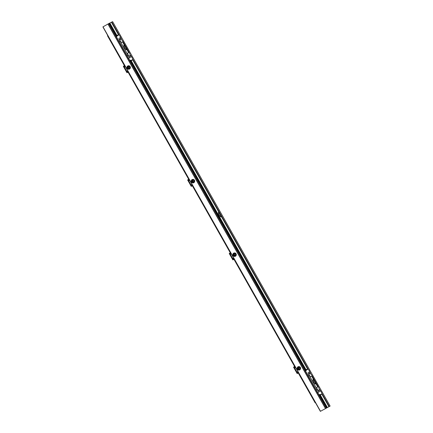 <?xml version="1.0" encoding="UTF-8"?>
<svg xmlns="http://www.w3.org/2000/svg" width="433" height="433" viewBox="0 0 433 433"><rect width="100%" height="100%" fill="white"/><g stroke="black" fill="none" stroke-linecap="round" stroke-linejoin="round"><path stroke-width="0.65" d="M188.848 179.338L128.103 71.965L188.691 179.305L189.075 179.208M192.404 185.622L230.459 252.877L192.631 185.492M108.948 23.534L111.795 22.029L118.94 34.662L117.424 35.149A6.565 1.261 60.4 0 0 117.37 35.17A6.565 1.261 60.4 0 0 117.219 36.036L116.428 36.67A6.565 1.261 60.4 0 0 116.455 36.805M131.318 56.528L130.636 55.321L131.318 56.528L130.035 57.486A3.112 0.601 -119.6 0 1 130.024 57.497A3.112 0.601 -119.6 0 1 128.455 55.889L119.632 40.301A3.112 0.601 -119.6 0 1 119.08 38.174A3.112 0.601 -119.6 0 1 119.102 38.164L120.65 37.671L121.327 38.878L119.773 39.371A1.727 0.33 60.4 0 0 119.762 39.376A1.727 0.33 60.4 0 0 120.309 41.011A1.727 0.33 60.4 0 0 121.457 42.391L123.032 41.887L128.931 52.317L127.627 53.291A1.727 0.33 60.4 0 0 128.206 54.975A1.727 0.33 60.4 0 0 129.337 56.295A1.727 0.33 60.4 0 0 129.348 56.29L130.149 55.548A3.459 0.666 60.4 0 0 129.018 52.252L123.172 41.92A3.459 0.666 60.4 0 0 120.899 39.208L121.332 38.878L120.65 37.671M124.672 47.776A2.533 0.487 60.4 0 0 126.355 49.757A2.533 0.487 60.4 0 0 125.527 47.311A2.533 0.487 60.4 0 0 123.854 45.351A2.533 0.487 60.4 0 0 124.672 47.776M305.584 371.086A6.565 1.261 -119.6 0 1 305.557 370.951L306.348 370.318A6.565 1.261 -119.6 0 1 306.499 369.452A6.565 1.261 -119.6 0 1 306.548 369.43L307.955 369.176A1.727 0.33 -119.6 0 1 308.913 370.231A1.727 0.33 -119.6 0 1 309.692 371.979M129.808 60.409A6.565 1.261 60.4 0 0 129.911 60.501L130.869 60.155A6.565 1.261 60.4 0 0 131.729 60.501A6.565 1.261 60.4 0 0 131.756 60.485L132.79 59.565A1.727 0.33 60.4 0 0 132.346 58.146A1.727 0.33 60.4 0 0 131.221 56.599M120.563 37.698A1.727 0.33 60.4 0 0 119.784 35.95A1.727 0.33 60.4 0 0 118.831 34.894L118.241 35.073L118.945 34.662L111.795 22.029M309.757 373.565L310.028 373.484A3.459 0.666 -119.6 0 1 312.301 376.201L318.141 386.528A3.459 0.666 -119.6 0 1 319.273 389.83L318.471 390.571A1.727 0.33 -119.6 0 1 318.466 390.577A1.727 0.33 -119.6 0 1 317.335 389.256A1.727 0.33 -119.6 0 1 316.75 387.573L318.06 386.593L312.155 376.169L310.58 376.672A1.727 0.33 -119.6 0 1 309.433 375.292A1.727 0.33 -119.6 0 1 308.891 373.657A1.727 0.33 -119.6 0 1 308.902 373.652L310.456 373.154L309.757 373.565M320.35 390.88A1.727 0.33 -119.6 0 1 321.475 392.428A1.727 0.33 -119.6 0 1 321.914 393.846L320.885 394.766A6.565 1.261 -119.6 0 1 320.858 394.782A6.565 1.261 -119.6 0 1 319.992 394.436L319.04 394.782A6.565 1.261 -119.6 0 1 318.937 394.685M320.377 411.35L330.119 406.073L320.377 411.35L315.457 402.658L315.154 402.831L315.468 402.674M111.817 22.061L112.623 21.65L330.119 406.073L112.623 21.65M309.774 371.952L310.456 373.154L309.774 371.952L308.231 372.445A3.112 0.601 60.4 0 0 308.204 372.456A3.112 0.601 60.4 0 0 308.761 374.577L317.578 390.171A3.112 0.601 60.4 0 0 319.148 391.778A3.112 0.601 60.4 0 0 319.164 391.768L320.442 390.81L319.76 389.608M313.795 382.058A2.533 0.487 60.4 0 0 315.484 384.039A2.533 0.487 60.4 0 0 314.656 381.592A2.533 0.487 60.4 0 0 312.978 379.627A2.533 0.487 60.4 0 0 313.795 382.058M219.233 214.914A2.533 0.487 60.4 0 0 220.917 216.901A2.533 0.487 60.4 0 0 220.094 214.454A2.533 0.487 60.4 0 0 218.416 212.489A2.533 0.487 60.4 0 0 219.233 214.914M312.155 376.169L318.141 386.528M322.147 393.819L329.291 406.452L322.147 393.819M123.032 41.887L129.018 52.252M294.987 366.405L294.602 366.502L233.961 259.318L234.237 259.037M315.159 402.831L298.261 372.975L298.543 372.689M320.507 411.274L103.011 26.841L108.039 23.983L108.927 23.496L326.422 407.918L108.927 23.496M124.774 65.556L124.39 65.648L107.492 35.793L107.795 35.62L102.908 26.911M102.902 26.9L320.398 411.323L103.011 26.841M192.084 179.608A1.764 1.732 -117 0 0 191.429 181.968A1.764 1.732 -117 0 0 193.757 182.715A1.764 1.732 -117 0 0 194.46 180.285A1.764 1.732 -117 0 0 192.084 179.608M233.69 253.148A1.764 1.732 -117 0 0 233.035 255.508A1.764 1.732 -117 0 0 235.363 256.26A1.764 1.732 -117 0 0 236.104 253.895A1.764 1.732 -117 0 0 233.69 253.148M127.778 65.951A1.764 1.732 -117 0 0 127.123 68.311A1.764 1.732 -117 0 0 129.451 69.064A1.764 1.732 -117 0 0 130.192 66.698A1.764 1.732 -117 0 0 127.778 65.951M297.996 366.805A1.764 1.732 -117 0 0 297.336 369.165A1.764 1.732 -117 0 0 299.668 369.912A1.764 1.732 -117 0 0 300.41 367.552A1.764 1.732 -117 0 0 297.996 366.805M298.142 366.729A1.764 1.732 -117 0 0 297.476 369.046A1.764 1.732 -117 0 0 299.744 369.874M127.924 65.876A1.764 1.732 -117 0 0 127.302 68.262A1.764 1.732 -117 0 0 129.532 69.02M233.836 253.072A1.764 1.732 -117 0 0 233.176 255.394A1.764 1.732 -117 0 0 235.444 256.217M193.832 182.677A1.764 1.732 63 0 1 191.565 181.849A1.764 1.732 63 0 1 192.23 179.533M298.364 368.764A0.904 0.888 -117 0 0 299.566 368.992A0.904 0.888 -117 0 0 299.847 367.796A0.904 0.888 -117 0 0 298.586 367.476A0.904 0.888 -117 0 0 298.364 368.764M298.472 368.683L299.003 369.003A0.785 0.774 -117 0 0 299.187 369.003L299.712 368.705A0.785 0.774 -117 0 0 299.809 368.543L299.809 367.926A0.785 0.774 -117 0 0 299.717 367.763L299.187 367.444A0.785 0.774 -117 0 0 299.003 367.444L298.472 367.741A0.785 0.774 -117 0 0 298.38 367.904L298.38 368.521A0.785 0.774 -117 0 0 298.472 368.683L298.727 368.559A0.785 0.774 -117 0 0 299.252 368.873L298.727 368.559M298.949 367.444A0.785 0.774 -117 0 0 299.658 368.797M298.38 368.521L298.629 367.779A0.785 0.774 -117 0 0 298.629 368.391M298.472 367.741L298.824 367.444M300.599 368.25A1.483 1.456 63 0 1 297.877 368.916A1.483 1.456 63 0 1 299.955 366.984M298.137 368.764A1.099 1.077 -117 0 0 300.009 368.797A1.099 1.077 -117 0 0 299.073 367.141A1.099 1.077 -117 0 0 298.137 368.764M298.456 368.082L298.185 368.218M298.9 368.867L298.629 369.003M234.058 255.107A0.904 0.888 -117 0 0 235.26 255.335A0.904 0.888 -117 0 0 235.541 254.139A0.904 0.888 -117 0 0 234.28 253.819A0.904 0.888 -117 0 0 234.058 255.107M234.172 255.032L234.697 255.346A0.785 0.774 -117 0 0 234.886 255.346L235.411 255.048A0.785 0.774 -117 0 0 235.503 254.885L235.503 254.274A0.785 0.774 -117 0 0 235.411 254.106L234.886 253.792A0.785 0.774 -117 0 0 234.697 253.787L234.172 254.084A0.785 0.774 -117 0 0 234.08 254.247L234.08 254.864A0.785 0.774 -117 0 0 234.172 255.032L234.421 254.902A0.785 0.774 -117 0 0 234.946 255.216L234.421 254.902M234.643 253.787A0.785 0.774 -117 0 0 235.357 255.14M234.08 254.864L234.329 254.122A0.785 0.774 -117 0 0 234.329 254.734M234.172 254.084L234.518 253.787M236.299 254.599A1.483 1.456 63 0 1 233.571 255.264A1.483 1.456 63 0 1 235.649 253.332M233.836 255.113A1.099 1.077 -117 0 0 235.709 255.14A1.099 1.077 -117 0 0 234.773 253.484A1.099 1.077 -117 0 0 233.836 255.113M234.599 255.21L234.329 255.351M192.452 181.568A0.904 0.888 -117 0 0 193.654 181.795A0.904 0.888 -117 0 0 193.935 180.599A0.904 0.888 -117 0 0 192.674 180.28A0.904 0.888 -117 0 0 192.452 181.568M192.566 181.487L193.091 181.8A0.785 0.774 -117 0 0 193.275 181.806L193.805 181.508A0.785 0.774 -117 0 0 193.897 181.346L193.897 180.729A0.785 0.774 -117 0 0 193.805 180.566L193.275 180.247A0.785 0.774 -117 0 0 193.091 180.247L192.566 180.545A0.785 0.774 -117 0 0 192.469 180.707L192.469 181.324A0.785 0.774 -117 0 0 192.566 181.487L192.815 181.362A0.785 0.774 -117 0 0 193.34 181.676L192.815 181.362M193.037 180.247A0.785 0.774 -117 0 0 193.751 181.6M192.469 181.324L192.717 180.577A0.785 0.774 -117 0 0 192.717 181.194M192.566 180.545L192.912 180.247M194.688 181.054A1.483 1.456 63 0 1 191.965 181.719A1.483 1.456 63 0 1 194.044 179.787M192.225 181.568A1.099 1.077 -117 0 0 194.103 181.6A1.099 1.077 -117 0 0 193.161 179.944A1.099 1.077 -117 0 0 192.225 181.568M192.544 180.886L192.274 181.021M192.988 181.671L192.717 181.806M128.152 67.911A0.904 0.888 -117 0 0 129.353 68.138A0.904 0.888 -117 0 0 129.629 66.942A0.904 0.888 -117 0 0 128.368 66.622A0.904 0.888 -117 0 0 128.152 67.911M128.26 67.835L128.785 68.149A0.785 0.774 -117 0 0 128.974 68.149L129.499 67.851A0.785 0.774 -117 0 0 129.591 67.689L129.591 67.077A0.785 0.774 -117 0 0 129.499 66.909L128.974 66.595A0.785 0.774 -117 0 0 128.785 66.59L128.26 66.888A0.785 0.774 -117 0 0 128.168 67.05L128.168 67.667A0.785 0.774 -117 0 0 128.26 67.835L128.509 67.705A0.785 0.774 -117 0 0 129.039 68.019L128.509 67.705M128.736 66.59A0.785 0.774 -117 0 0 129.445 67.943M128.168 67.667L128.417 66.926A0.785 0.774 -117 0 0 128.417 67.537M128.26 66.888L128.606 66.59M130.387 67.402A1.483 1.456 63 0 1 127.659 68.068A1.483 1.456 63 0 1 129.738 66.135M127.924 67.911A1.099 1.077 -117 0 0 129.797 67.943A1.099 1.077 -117 0 0 128.861 66.287A1.099 1.077 -117 0 0 127.924 67.911M128.244 67.229L127.973 67.369M128.688 68.013L128.417 68.154M189.67 180.263L188.728 180.794L191.099 184.988L192.041 184.453M189.345 179.684L188.279 180.29L187.651 180.004A3.843 0.736 60.4 0 1 187.651 179.949L188.409 179.489A3.843 0.736 60.4 0 0 188.404 179.576L188.788 179.359M192.371 185.032L191.305 185.638L191.099 184.988M192.333 185.714L191.987 185.914A3.843 0.736 60.4 0 0 192.073 185.957L191.289 186.369A3.843 0.736 60.4 0 1 191.234 186.342L191.305 185.638M188.279 180.29L188.728 180.794M191.234 186.342L187.651 180.004M197.075 177.985A1.515 0.292 60.4 0 0 196.062 176.794A1.515 0.292 60.4 0 0 196.555 178.25L197.307 179.587A1.515 0.292 60.4 0 0 198.319 180.772A1.515 0.292 60.4 0 0 197.832 179.322L197.075 177.985M125.364 66.606L124.423 67.142L126.793 71.331L127.735 70.796M125.04 66.032L123.973 66.633L123.345 66.352A3.843 0.736 60.4 0 1 123.351 66.292L124.109 65.832A3.843 0.736 60.4 0 0 124.103 65.924L124.487 65.702M128.065 71.38L126.999 71.986L126.793 71.331M128.027 72.062L127.686 72.257A3.843 0.736 60.4 0 0 127.767 72.3L126.983 72.717A3.843 0.736 60.4 0 1 126.934 72.684L126.999 71.986M123.973 66.633L124.423 67.142M126.934 72.684L123.345 66.352M132.769 64.328A1.515 0.292 60.4 0 0 131.762 63.142A1.515 0.292 60.4 0 0 132.249 64.593L133.007 65.93A1.515 0.292 60.4 0 0 134.013 67.115A1.515 0.292 60.4 0 0 133.526 65.664L132.769 64.328M231.276 253.803L230.334 254.339L232.705 258.528L233.647 257.992M230.951 253.229L229.885 253.83L229.257 253.549A3.843 0.736 60.4 0 1 229.263 253.489L230.02 253.029A3.843 0.736 60.4 0 0 230.015 253.121L230.399 252.899M233.977 258.577L232.911 259.183L232.705 258.528M233.939 259.259L233.598 259.454A3.843 0.736 60.4 0 0 233.679 259.497L232.894 259.914A3.843 0.736 60.4 0 1 232.846 259.881L232.911 259.183M229.885 253.83L230.334 254.339M232.846 259.881L229.257 253.549M238.68 251.524A1.515 0.292 60.4 0 0 237.674 250.339A1.515 0.292 60.4 0 0 238.161 251.79L238.919 253.126A1.515 0.292 60.4 0 0 239.925 254.312A1.515 0.292 60.4 0 0 239.438 252.861L238.68 251.524M295.582 367.46L294.64 367.99L297.011 372.185L297.953 371.649M295.252 366.881L294.186 367.487L293.563 367.2A3.843 0.736 60.4 0 1 293.563 367.146L294.321 366.686A3.843 0.736 60.4 0 0 294.316 366.773L294.7 366.556M298.283 372.228L297.211 372.835L297.011 372.185M298.245 372.91L297.899 373.111A3.843 0.736 60.4 0 0 297.98 373.154L297.2 373.565A3.843 0.736 60.4 0 1 297.146 373.538L297.211 372.835M294.186 367.487L294.64 367.99M297.146 373.538L293.563 367.2M302.986 365.181A1.515 0.292 60.4 0 0 301.974 363.991A1.515 0.292 60.4 0 0 302.461 365.447L303.219 366.783A1.515 0.292 60.4 0 0 304.231 367.969A1.515 0.292 60.4 0 0 303.739 366.518L302.986 365.181M116.428 36.67L108.986 23.517M116.547 36.513L109.143 23.431M119.952 41.227L119.199 41.655M127.822 55.137L127.069 55.565M117.105 36.193L109.701 23.111M117.219 36.036L109.858 23.025M128.455 55.889L119.632 40.301M118.539 34.813L111.416 22.229M130.966 56.777L130.284 55.57M128.579 52.561L122.626 42.033M120.921 39.024L120.239 37.823M118.61 34.775L111.487 22.191M131.031 56.734L130.349 55.532M307.739 369.057L132.736 59.743M307.663 369.089L132.666 59.786M120.996 38.992L120.314 37.785M118.68 34.743L111.557 22.153M131.102 56.691L130.42 55.489M307.809 369.019L132.801 59.705M121.067 38.954L120.385 37.752M308.069 368.943L133.018 59.538L308.074 368.943M305.671 370.789L304.112 368.034M301.861 364.056L239.812 254.382M237.56 250.404L198.2 180.837M195.954 176.859L133.9 67.18M131.648 63.207L130.111 60.49M305.557 370.951L303.955 368.126M301.704 364.148L239.655 254.469M237.403 250.49L198.043 180.929M195.797 176.951L133.743 67.272M131.491 63.294L129.911 60.501M326.482 407.94L319.04 394.782M326.639 407.848L319.24 394.766M309.075 375.508L308.328 375.936M316.951 389.419L316.198 389.846M306.228 370.475L130.669 60.171M327.196 407.534L319.798 394.452M317.578 390.171L308.761 374.577M306.348 370.318L130.869 60.155M327.353 407.448L319.992 394.436M317.708 386.842L311.749 376.315M310.05 373.306L309.368 372.104M320.09 391.059L319.413 389.852M317.773 386.799L311.825 376.282M320.16 391.015L319.478 389.808M310.12 373.273L309.438 372.066M328.912 406.652L321.795 394.068M328.983 406.614L321.865 394.025M128.65 52.523L122.696 42.001M317.844 386.761L311.895 376.245M320.225 390.972L319.549 389.77M310.19 373.235L309.508 372.034M329.053 406.571L321.93 393.981M128.715 52.48L122.766 41.969M294.759 366.535L234.015 259.161M315.262 402.771L298.315 372.818M124.547 65.681L107.601 35.733M325.432 408.465L107.936 24.042M325.535 408.406L108.039 23.983M326.228 408.016L108.732 23.593M326.287 407.989L108.791 23.566M320.388 394.712L321.914 393.846M317.741 392.574L319.137 391.784L317.741 392.574M306.326 370.101L307.955 369.176M318.195 390.442L319.273 389.83M308.908 374.123L310.028 373.484M117.197 35.825L118.831 34.894M130.024 57.497L128.617 58.298L130.008 57.502M131.264 60.431L132.79 59.565M119.779 39.841L120.899 39.208M129.066 56.16L130.149 55.548M188.696 179.316L128.038 72.111M230.302 252.861L192.344 185.768M320.442 390.81L319.76 389.603M294.608 366.513L233.95 259.307M315.154 402.831L298.256 372.965M124.395 65.664L107.492 35.793M299.03 366.594L298.467 366.881M300.378 369.23L299.815 369.522M234.724 252.937L234.161 253.224M236.077 255.578L235.514 255.865M193.118 179.392L192.555 179.684M194.466 182.033L193.903 182.325M128.817 65.74L128.255 66.027M130.165 68.382L129.602 68.668M195.759 176.973L196.062 176.794M198.011 180.945L198.319 180.772M131.453 63.315L131.762 63.142M133.705 67.294L134.013 67.115M237.365 250.512L237.674 250.339M239.617 254.49L239.925 254.312M301.671 364.169L301.974 363.991M303.917 368.147L304.231 367.969"/></g></svg>

